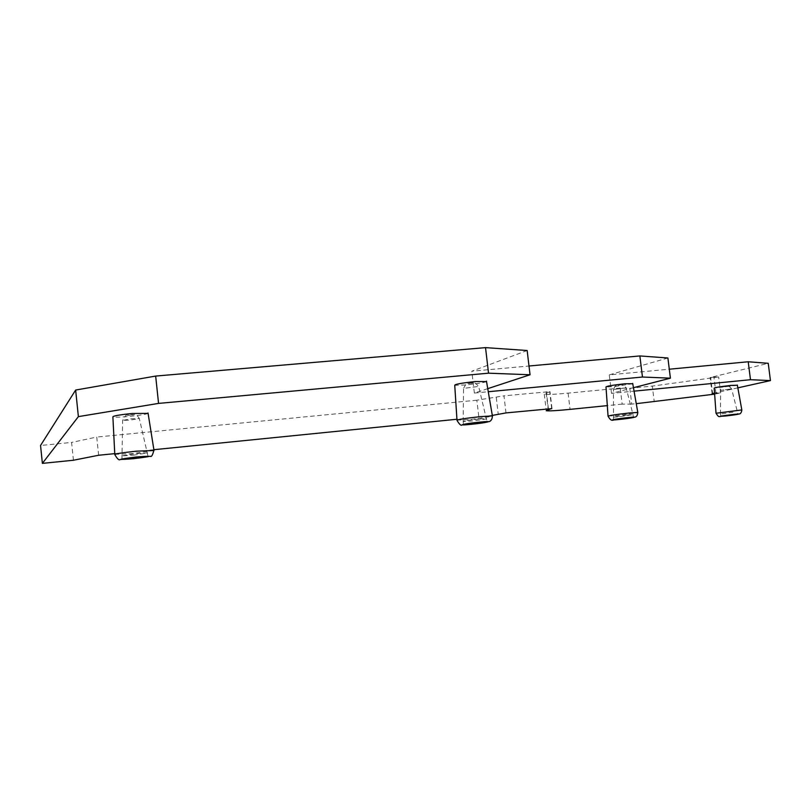 <?xml version="1.0" encoding="UTF-8"?>
<svg xmlns="http://www.w3.org/2000/svg" width="811" height="811" viewBox="0 0 811 811"><rect width="100%" height="100%" fill="white"/><g stroke="black" fill="none" stroke-linecap="round" stroke-linejoin="round"><path stroke-width="0.61" stroke-dasharray="4.05 3.04" d="M487.746 388.662L474.374 393.061L488.273 391.733M633.452 387.709L611.514 393.365L634.06 391.155M737.838 387.861L714.542 393.061M714.623 394.146L720.665 392.94L714.562 393.355M631.759 404.111L622.169 404.121L620.202 388.063L629.823 388.287L631.759 404.111L636.26 403.665M622.169 404.121L607.307 405.622M505.993 412.911L503.976 395.849L476.848 400.198L478.835 417.057L492.297 415.414M478.835 417.057L456.938 419.257M153.887 449.7L114.756 453.633M148.099 413.397C145.625 414.401 139.208 415.425 128.868 416.459C120.17 417.239 114.848 417.391 112.891 416.945M486.549 381.616C483.224 382.751 476.31 383.856 465.808 384.941L454.738 385.326M632.742 383.704L614.14 386.604L606.01 386.989M737.371 385.245L714.187 388.155M133.399 455.204L147.663 452.913L135.954 453.592L121.599 455.883L133.399 455.204M478.612 419.034C468.241 420.189 463.081 421.021 463.152 421.538L471.323 421.031C481.693 419.875 486.823 419.044 486.701 418.537L478.612 419.034M627.065 415.029L613.217 417.158L619.219 416.753L633.016 414.614L627.065 415.029M733.012 412.17L720.492 414.026L733.012 412.17M73.426 460.242L71.591 442.441L40.55 445.472M98.638 455.255L96.742 437.048L71.591 442.441M476.848 400.198L96.742 437.048M620.202 388.063L568.085 393.142C554.876 394.399 546.938 394.744 544.282 394.187L549.98 391.601L503.976 395.849M629.823 388.287L652.318 386.097L654.264 401.84M715.951 393.213L713.933 377.186L718.647 376.973L652.318 386.097M713.933 377.186L710.101 377.561L768.24 363.308M667.899 357.986L609.254 374.864L669.288 369.208M527.15 350.514L471.809 371.205L528.995 366.004M712.119 393.599L710.101 377.561M611.514 393.365L609.254 374.864M474.374 393.061L471.809 371.205M130.226 415.252C126.283 415.455 126.486 415.273 130.835 414.705C134.768 414.502 134.565 414.685 130.226 415.252M471.515 382.934C474.536 382.802 473.948 383.015 469.741 383.552C466.72 383.684 467.308 383.481 471.515 382.934M620.314 384.951L618.408 385.468L620.314 384.951M726.717 386.401L724.801 386.837L726.717 386.401M121.954 459.127L122.613 420.382C127.743 411.43 125.786 416.844 130.885 414.685C134.555 415.242 135.265 412.302 139.32 418.496L130.196 420.128L122.613 420.382L131.808 418.75L139.32 418.496L148.028 456.34M114.787 454.332L132.558 453.643L154.019 450.49M463.152 421.538L463.557 388.398L478.642 386.411L463.557 388.398C468.109 379.953 465.859 385.103 471.657 382.914C473.046 381.494 475.368 382.66 478.642 386.411L487.076 421.74M456.988 420.068L469.316 419.692L492.449 416.286M613.532 419.692L613.43 389.533L626.122 387.84L613.43 389.533C616.37 383.127 615.813 386.452 620.445 384.931C622.017 384.039 623.902 385.012 626.122 387.84L633.006 414.614M608.037 416.033L617.08 415.648L637.841 412.647M720.492 414.026L720.624 390.324L731.634 388.864L720.624 390.324C723.27 384.262 724.142 387.79 726.818 386.381C728.207 385.722 729.809 386.553 731.634 388.864L737.959 414.117M716.012 413.113L741.852 410.082M496.271 397.491L498.268 414.421M548.388 408.663L546.361 391.764M551.693 408.44L549.696 391.814M546.198 392.818L548.104 408.693M568.085 393.142L570.052 409.373M712.727 394.399L710.73 378.534M463.517 424.508L463.172 421.538M633.34 417.29L633.016 414.614M720.776 416.225L720.503 414.026M552.007 408.46L549.98 391.601M544.282 394.187L546.259 410.721M720.665 392.94L718.647 376.973"/><path stroke-width="1.22" d="M488.536 373.182L530.049 374.763L527.15 350.514L485.525 347.625L488.536 373.182L158.561 403.402L78.383 416.621L42.375 463.375L73.426 460.242L98.638 455.255L114.756 453.633M530.049 374.763L487.746 388.662M488.273 391.733L642.464 377.024L670.403 378.169L633.452 387.709M634.06 391.155L750.489 379.71L770.45 380.592L737.838 387.861M714.542 393.061L712.119 393.599L714.562 393.355M636.26 403.665L714.623 394.146M607.307 405.622L570.052 409.373C556.833 410.68 548.905 411.126 546.259 410.721L551.693 408.44M492.297 415.414L505.993 412.911L551.713 408.643M456.938 419.257L153.887 449.7M114.787 454.332L112.891 416.945C112.709 415.982 119.156 414.826 132.234 413.468L148.099 413.397M456.988 420.068L454.738 385.326C454.576 384.313 461.52 383.045 475.55 381.525L486.549 381.616M608.037 416.033L606.01 386.989C606.364 386.198 612.579 385.134 624.663 383.796L632.742 383.704M716.012 413.113L714.187 388.155C714.846 387.516 720.462 386.604 731.046 385.407L737.371 385.245M133.754 458.61L121.974 459.32L136.319 457.049L148.028 456.34L133.754 458.61M463.537 424.741C463.416 424.244 468.565 423.423 478.987 422.257L487.076 421.74C487.198 422.237 482.069 423.058 471.698 424.214L463.517 424.508M613.552 419.834L633.34 417.29L613.532 419.692M720.786 416.317L737.959 414.117L720.776 416.225M78.383 416.621L75.646 390.05L40.55 445.472L42.375 463.375M669.288 369.208L748.208 361.767L768.24 363.308L770.45 380.592M528.995 366.004L639.869 355.938L667.899 357.986L670.403 378.169M485.525 347.625L155.661 376.071L158.561 403.402M75.646 390.05L155.661 376.071M750.489 379.71L748.208 361.767M642.464 377.024L639.869 355.938M133.622 458.691C153.127 456.238 154.08 455.66 136.451 456.968C116.835 459.452 115.892 460.019 133.622 458.691M154.019 450.49L136.4 451.169C121.812 452.741 114.615 453.896 114.807 454.647C117.392 458.996 119.156 460.618 120.109 459.513L133.592 458.702L150.299 456.248C151.373 457.282 152.59 455.255 153.958 450.166L148.028 412.981M479.372 422.156C463.091 423.778 454.951 426.018 471.323 424.315C487.168 422.744 495.896 420.453 479.372 422.156M486.458 381.129L492.389 415.911L480.254 416.641C464.602 418.385 456.857 419.652 457.009 420.433C459.513 424.498 461.165 425.988 461.986 424.913L471.242 424.335L489.509 421.517C491.354 420.605 492.318 418.74 492.389 415.911L492.449 416.286M627.805 417.624C614.728 418.963 605.827 420.899 619.138 419.49C631.921 418.192 641.197 416.215 627.805 417.624M632.692 383.41L637.801 412.424L628.88 413.032C615.397 414.553 608.453 415.627 608.057 416.256C612.396 423.322 612.386 418.77 619.057 419.5L635.368 417.047C636.807 416.448 637.618 414.908 637.801 412.424L637.841 412.647M733.712 414.401C719.773 416.114 716.894 416.661 725.075 416.033C735.77 414.928 744.954 413.194 733.712 414.401M737.341 385.063L741.822 409.94L716.022 413.255C719.651 418.811 718.505 415.759 725.014 416.043L739.642 413.904C740.828 413.478 741.558 412.15 741.822 409.94L741.852 410.082M548.104 408.693L548.206 409.545"/></g></svg>
